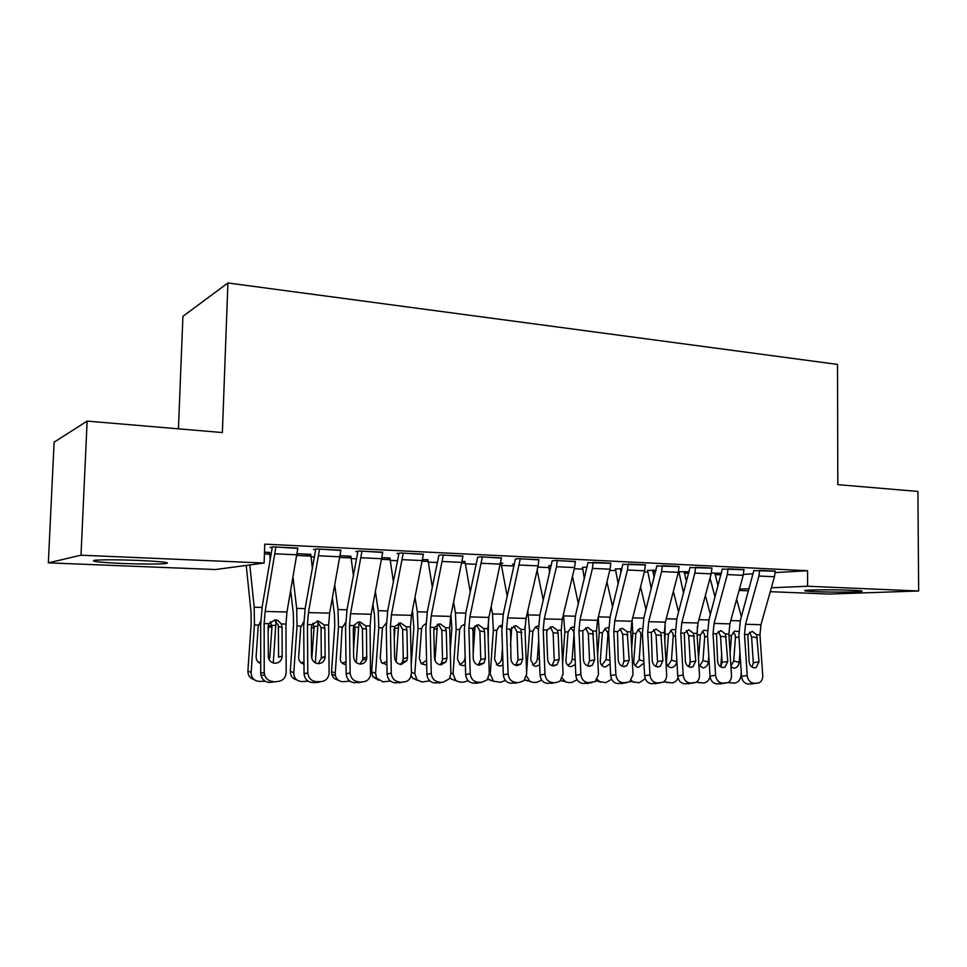 <?xml version="1.0" encoding="UTF-8"?>
<svg xmlns="http://www.w3.org/2000/svg" width="967" height="967" viewBox="0 0 967 967"><rect width="100%" height="100%" fill="white"/><g stroke="black" fill="none" stroke-linecap="round" stroke-linejoin="round"><path stroke-width="1.45" d="M138.91 560.437C162.589 561.585 171.497 562.649 165.611 563.628C157.089 564.269 142.717 564.22 122.519 563.471C98.453 562.347 89.315 561.271 95.117 560.231C103.856 559.591 118.457 559.663 138.91 560.437M852.072 590.281C860.461 590.656 863.64 591.042 861.609 591.453C857.753 592.215 830.605 592.312 815.205 591.647C806.526 591.272 803.226 590.873 805.318 590.45C808.992 589.701 836.588 589.592 852.072 590.281M269.696 554.901L271.147 554.961M310.927 556.774L314.553 556.932M351.045 558.6L356.726 558.853M390.1 560.377L397.715 560.715M428.127 562.105L437.58 562.528M465.175 563.785L476.356 564.293M501.281 565.429L514.106 566.009M537.857 567.097L548.785 567.593M574.301 568.753L582.521 569.128M609.778 570.373L615.447 570.627M644.348 571.944L647.576 572.089M678.036 573.467L678.943 573.516M215.544 569.539L48.35 562.854L80.998 555.203L264.124 563.024L215.544 569.539M80.998 555.203L87.127 421.104L54.104 442.197L48.35 562.854M178.436 428.84L182.92 316.33L227.91 282.968L837.531 364.414L837.809 484.648L917.913 491.429L918.65 590.994L829.384 594.052L770.264 591.683M748.531 590.825L739.066 590.438M310.758 554.635L297.377 553.644M340.916 550.477L317.406 548.942L313.586 549.51L315.726 549.607M389.894 558.237L382.255 557.572M423.425 554.393L401.208 552.991L396.929 553.511L398.96 553.607M464.946 561.67L462.468 561.295M501.438 558.104L480.418 556.811L477.662 557.379M514.178 564.293L512.425 564.22L514.553 564.027M575.317 561.622L555.396 560.425L552.193 560.957M582.497 567.448L587.174 567.073M645.388 564.97L622.893 564.341M647.539 570.445L656.025 570.252M711.942 568.161L690.027 567.569M711.386 573.032L721.467 573.286M775.232 571.183L753.861 570.627M743.442 574.398L753.233 573.83M775.171 572.585L807.578 570.723L264.765 544.143L264.124 563.024M743.974 569.696L722.337 569.116M678.483 571.751L689.157 571.787M679.088 566.589L656.883 565.973M615.411 568.971L622.035 568.681M610.818 563.314L588.009 562.673M548.76 565.888L551.359 565.453M538.873 559.881L518.409 558.636L515.435 559.192M501.027 563.326L502.816 563.157L500.93 563.072M462.963 556.267L441.363 554.925L438.849 555.517M427.91 559.978L422.917 559.458M382.751 552.459L359.905 550.997L355.856 551.528L357.935 551.637M350.864 556.46L340.432 555.638M297.86 548.446L273.661 546.838L270.083 547.419L272.283 547.527M269.551 552.773L264.487 552.121M807.578 570.723L807.578 586.244L918.65 590.994M87.127 421.104L222.374 432.551L227.91 282.968M739.417 589.133L749.111 588.722M771.352 587.779L807.578 586.244M775.232 571.026L774.458 576.743L760.981 624.694L759.965 634.836L762.733 675.607C762.818 679.124 761.573 681.53 759.022 682.835L748.228 684.032L757.064 683.234M753.861 570.457L740.371 620.343L738.873 635.561L741.52 676.344L747.213 675.498C747.902 680.164 750.15 682.738 753.958 683.222M759.699 570.276L758.938 576.03L745.521 624.283L744.517 634.485L747.213 675.498M752.072 667.121L753.305 662.746L751.589 636.975L749.582 632.2M748.228 684.032C744.433 683.548 742.197 680.998 741.52 676.344M752.713 683.838L751.323 684.032M756.653 634.763L759.022 661.827L756.194 667.52L754.49 667.883C751.444 667.484 749.655 665.429 749.111 661.706L747.866 634.557L752.217 631.33L756.653 634.763L759.965 634.836M710.032 578.121L715.036 597.098M721.66 654.454L720.753 666.904L722.156 662.383L720.536 636.298L718.396 631.354M721.442 573.358L714.855 573.056L718.058 585.905M736.649 599.238L741.375 616.692M741.242 672.065L740.976 675.715C740.287 680.212 738.063 682.69 734.328 683.125L728.163 682.484M730.085 653.003L731.439 635.573L734.86 631.028L738.776 631.608M730.919 666.142L733.711 661.041L739.211 662.298L739.948 652.157M739.211 662.298C738.655 665.9 736.878 667.871 733.88 668.209L730.967 666.916M728.514 682.267L729.916 682.92M738.969 637.108L735.44 637.434L733.711 661.041M735.44 637.434L735.101 634.678L733.204 632.128M743.974 569.515L743.212 575.317L729.892 623.86L728.876 634.134L731.499 675.401C731.584 678.87 730.351 681.288 727.813 682.654L716.849 683.923L725.649 683.125M722.337 568.934L709.004 619.448L707.506 634.86L710.02 676.151L715.604 675.292C716.281 680.019 718.566 682.629 722.47 683.113M728.066 568.753L727.293 574.579L714.057 623.437L713.042 633.772L715.604 675.292M716.849 683.923C712.969 683.439 710.685 680.853 710.02 676.151M721.515 683.717L720.028 683.935M725.48 634.05L727.776 661.452L724.972 667.145L723.086 667.581C719.98 667.182 718.155 665.091 717.611 661.331L716.474 633.844L720.947 630.581L725.48 634.05L728.876 634.134M711.942 567.967L711.18 573.842L698.029 623.014L697.014 633.409L699.492 675.184C699.564 678.592 698.355 681.01 695.865 682.448L684.696 683.814L693.46 683.004M690.027 567.375L676.864 618.542L675.365 634.147L677.722 675.945L683.186 675.075C683.862 679.861 686.195 682.497 690.196 682.992M695.624 567.182L694.862 573.093L681.795 622.579L680.78 633.034L683.186 675.075M688.734 666.698L690.245 662.008L688.709 635.609L686.425 630.496M684.696 683.814C680.72 683.331 678.387 680.708 677.722 675.945M689.544 683.596L687.948 683.826M693.532 633.325L695.744 661.065L693.001 666.759L690.909 667.278C687.718 666.867 685.857 664.752 685.325 660.944L684.298 633.119L688.891 629.807L693.532 633.325L697.014 633.409M678.907 571.727L683.536 593.17M690.148 660.364L689.822 664.897M697.328 626.374L697.243 637.301M689.133 571.872L684.116 571.63L686.51 581.844M705.39 595.479L710.346 614.492M698.525 658.829L700.35 634.884L703.746 630.327L707.433 630.593M710.044 676.489C709.041 680.514 706.817 682.69 703.372 683.016L696.361 682.158M699.516 666.154L702.961 660.666L708.34 661.936L708.787 655.868M708.34 661.936C707.771 665.586 705.958 667.581 702.9 667.907L698.899 665.163M696.893 681.771L698.73 682.775M707.602 636.491L704.701 636.782L702.961 660.666M704.701 636.782L704.351 633.977L702.26 631.294M647.539 570.264L651.262 588.867M665.127 623.062L664.897 642.572M656.001 570.337L652.64 570.179L654.2 577.408M673.37 591.369L678.556 612.111M667.75 665.925L671.461 660.28L676.719 661.561C676.151 665.248 674.289 667.266 671.146 667.617L669.998 667.448C667.581 666.517 666.396 664.522 666.444 661.44L668.499 634.171L671.835 629.626L675.304 629.614M678.036 677.891C676.682 681.058 674.555 682.726 671.642 682.895L663.761 681.808M676.719 661.561L676.827 660.074M664.51 681.167L666.746 682.605M675.462 635.875L673.213 636.105L671.461 660.28M673.213 636.105L672.851 633.264L670.566 630.46M679.088 566.384L678.338 572.331L665.356 622.132L664.353 632.66L666.674 674.966C666.734 678.302 665.55 680.708 663.132 682.206L651.722 683.705L660.449 682.883M656.883 565.768L643.913 617.611L642.414 633.409L644.614 675.74L649.957 674.857C650.622 679.704 653.003 682.376 657.101 682.871M662.347 565.586L661.597 571.557L648.712 621.684L647.709 632.285L649.957 674.857M655.868 666.468L657.524 661.633L656.085 634.896L653.656 629.626M651.722 683.705C647.648 683.21 645.279 680.563 644.614 675.74M656.774 683.451L655.058 683.717M660.787 632.575L662.903 660.666L660.243 666.323L657.911 666.952C654.647 666.541 652.749 664.402 652.217 660.546L651.311 632.37L656.037 629.021L660.787 632.575L664.353 632.66M645.4 564.764L644.638 570.784L631.862 621.237L630.847 631.898L633.01 674.736L629.614 681.916L617.913 683.596L626.58 682.762M622.893 564.124L610.129 616.656L608.618 632.66L610.66 675.522L615.858 674.628C616.523 679.535 618.94 682.243 623.147 682.75M628.224 563.93L627.462 569.998L614.794 620.778L613.779 631.511L615.858 674.628M622.156 666.215L623.969 661.235L622.639 634.171L620.052 628.731M617.913 683.596C613.731 683.101 611.313 680.405 610.66 675.522M623.171 683.306L621.334 683.609M627.196 631.814L629.215 660.268L626.689 665.852L624.066 666.626C620.717 666.203 618.783 664.039 618.251 660.135L617.478 631.596L622.325 628.212L627.196 631.814L630.847 631.898M615.423 568.777L618.203 584.141M632.128 620.173L632.793 633.385L631.693 648.591M622.023 568.753L620.391 568.681L621.08 572.537M640.565 586.86L645.98 609.524M643.949 662.999L638.607 667.303L637.313 667.097C634.896 666.118 633.723 664.111 633.772 661.053L635.863 633.458L639.102 628.937L641.169 628.477M645.243 678.689L639.139 682.775L630.327 681.409M631.294 680.43L633.953 682.424M635.186 665.671L639.175 659.881L643.853 661.065M642.511 635.246L640.952 635.404L639.175 659.881M640.952 635.404L640.577 632.539L638.075 629.614M582.509 567.242L584.322 578.907M598.259 617.236L599.25 632.636L597.606 655.481M606.95 581.892L612.595 606.708M610.104 663.978L605.257 666.988L603.771 666.722C601.389 665.695 600.229 663.664 600.289 660.654L602.393 632.708L605.511 628.248L607.856 627.668M611.627 679.269L605.813 682.654L596.023 680.973M597.243 679.487L600.277 682.218M601.812 665.405L606.091 659.482L609.947 660.485M608.714 634.606L607.88 634.69L606.091 659.482M607.88 634.69L607.494 631.789L604.762 628.743M610.818 563.096L610.068 569.2L597.497 620.318L596.482 631.125L598.476 674.507L595.273 681.578L583.21 683.488L591.828 682.642M588.009 562.443L575.462 615.677L573.951 631.886L575.812 675.304L580.877 674.398C581.53 679.366 584.008 682.11 588.311 682.629M593.182 562.25L592.445 568.391L579.982 619.847L578.967 630.726L580.877 674.398M587.585 665.961L589.556 660.836L588.323 633.421L585.579 627.825M583.21 683.488C578.931 682.98 576.465 680.248 575.812 675.304M588.722 683.161L586.727 683.5M592.735 631.028L594.657 659.845L592.3 665.32L589.338 666.287C585.905 665.864 583.935 663.676 583.415 659.712L582.763 630.81L587.755 627.378L592.735 631.028L596.482 631.125M548.773 565.671L549.582 573.105M563.483 614.142L564.849 631.874L562.589 663.435M572.476 576.392L578.363 603.626M575.353 664.559L571.05 666.662L569.333 666.323C567.013 665.223 565.888 663.193 565.949 660.256L568.076 631.947L571.014 627.583L573.685 626.846M577.142 679.728L571.642 682.533L568.185 682.521L560.836 680.49M562.323 678.23L565.695 681.965M562.48 680.998L560.884 680.514M567.569 665.127C570.24 664.196 571.775 662.177 572.174 659.059L575.16 659.869M574.047 633.953L572.174 659.059M573.975 633.965L573.576 631.028L570.603 627.861M575.329 561.38L574.579 567.569L562.238 619.376L561.223 630.315L563.036 674.277L560.098 681.143L556.17 682.509L547.612 683.367L556.17 682.509M552.205 560.703L539.888 614.674L538.377 631.1L540.057 675.075L544.965 674.156C545.606 679.197 548.132 681.977 552.556 682.497M557.222 560.509L556.484 566.735L544.252 618.892L543.249 629.904L544.965 674.156M557.065 664.704L553.704 665.949C550.175 665.514 548.156 663.289 547.648 659.276L546.621 633.034L547.141 630.001L552.266 626.531L557.367 630.23L558.128 633.276L559.192 659.421L557.065 664.704L552.109 665.683L554.236 660.425L553.124 632.648L550.211 626.906M547.612 683.367C543.212 682.847 540.698 680.091 540.057 675.075M553.378 683.004L551.214 683.379M514.178 564.063L514.178 565.647M525.008 626.689L524.996 628.018M527.813 610.721L529.565 631.088L526.592 672.621M537.132 570.252L543.261 600.229M546.718 631.475L546.826 638.365M539.671 664.909L535.972 666.336L533.953 665.876L530.726 659.832L532.877 631.161L535.549 626.954L537.676 626.072M541.75 680.103L536.6 682.412L533.035 682.4L524.827 679.777M526.519 675.993L530.134 681.65M527.668 680.877L525.48 680.188M532.454 664.837C535.307 663.966 536.951 661.899 537.386 658.636L539.453 659.216M538.716 640.009L537.386 658.636M538.341 629.299L535.561 626.954M538.873 559.627L538.135 565.888L526.036 618.409L525.021 629.493L526.652 674.035L524.078 680.587L519.557 682.376L511.06 683.246L519.557 682.376M515.435 558.926L503.372 613.646L501.861 630.279L503.348 674.845L508.086 673.914C508.715 679.015 511.301 681.832 515.834 682.364M520.282 558.733L507.578 617.913L506.563 629.07L508.086 673.914M515.689 665.393L517.986 660.002L516.994 631.862L513.912 625.963M511.06 683.246C506.539 682.726 503.976 679.922 503.348 674.845M517.103 682.823L514.758 683.258M521.068 629.408L522.784 658.974L520.947 663.978L517.103 665.598C513.489 665.151 511.434 662.903 510.927 658.829L510.564 629.166L515.846 625.649L521.068 629.408L525.021 629.493M488.492 619.339L488.178 638.703M491.212 606.901L492.505 613.888L493.351 630.291L490.233 674.072L493.533 681.239L500.628 682.279L505.415 680.417M501.027 563.072L507.24 596.458M511.724 627.39L510.479 645.956M503.021 665.091L499.963 665.997L497.558 665.369L494.584 659.409L496.748 630.363L499.093 626.423L501.414 625.262M492.058 680.756L487.924 678.846M496.409 664.522C499.468 663.737 501.232 661.621 501.704 658.201L502.804 658.527M502.441 647.745L501.704 658.201M501.825 627.438L499.601 626.036M501.438 557.826L488.867 617.417L487.852 628.647L489.278 673.781L490.233 674.072M477.674 557.089L465.864 612.582L464.365 629.444L465.647 674.615L470.216 673.661C470.832 678.834 473.467 681.687 478.121 682.231L481.941 682.243L487.175 679.849L489.278 673.781M482.34 556.895L469.902 616.91L468.898 628.224L470.216 673.661M478.302 665.091L480.768 659.567L479.898 631.052L476.646 625.008M478.121 682.231L473.516 683.125L477.311 683.137L481.941 682.243M473.516 683.125C468.886 682.593 466.263 679.753 465.647 674.615M479.886 682.642L477.311 683.137M483.79 628.562L484.564 631.693L485.386 658.527L483.923 663.096L479.523 665.236C475.812 664.788 473.709 662.504 473.214 658.382L472.996 628.308L478.435 624.755L483.79 628.562L487.852 628.647M450.973 615.024L451.855 628.284L450.271 650.573M453.644 602.586L455.421 612.848L456.17 629.469L453.027 673.83L455.808 680.659L459.966 682.134L463.713 682.146L468.101 680.671M464.946 561.404L470.288 592.239M475.051 625.794L473.105 654.889M465.381 665.139L463.012 665.647L460.074 664.728L457.476 658.974L459.663 629.541L461.561 626.012L464.196 624.44M455.638 680.611L451.492 679.148L450.066 677.589M459.398 664.196C462.661 663.495 464.559 661.343 465.079 657.753L465.163 657.778M465.139 656.835L465.079 657.753M462.975 555.965L450.682 616.39L449.679 627.776L450.876 673.528L449.353 678.846L443.297 682.098L434.945 682.992L443.297 682.098M438.861 555.203L427.354 611.495L425.843 628.586L426.906 674.362L431.282 673.395C431.898 678.653 434.594 681.542 439.369 682.086M443.333 555.022L431.197 615.87L430.194 627.341L431.282 673.395M439.9 664.764L441.496 663.024L442.535 659.119L441.798 630.218L438.365 624.029M434.945 682.992C430.194 682.46 427.511 679.583 426.906 674.362M441.665 682.436L438.849 683.004M445.497 627.692L446.27 630.859L446.972 658.068L445.944 661.996L440.904 664.861C437.084 664.402 434.945 662.093 434.461 657.911L433.796 630.593L434.413 627.438L440.009 623.824L445.497 627.692L449.679 627.776M412.486 610.298L413.864 627.426L411.241 664.667M415.073 597.691L417.333 611.785L417.998 628.623L414.819 673.576L416.874 679.741L421.963 681.989L429.771 680.877M427.91 559.688L432.37 587.489M437.398 624.38L434.993 660.521M426.689 665.066L421.394 663.858L419.364 658.527L421.588 628.695L422.917 625.83L425.891 623.63M417.635 680.454L412.752 678.218L411.18 675.595M421.382 663.846L426.58 660.328M423.425 554.055L411.446 615.338L410.443 626.894L411.422 673.274L410.516 677.456C408.993 680.345 406.672 681.844 403.565 681.953L395.31 682.859L403.565 681.953M398.972 553.257L387.767 610.382L386.268 627.716L387.09 674.12L391.272 673.141C391.865 678.459 394.621 681.397 399.54 681.94M403.239 553.088L391.417 614.807L390.414 626.435L391.272 673.141M400.459 664.426L402.659 661.67L403.239 658.66L402.647 629.372L399.045 623.026M395.31 682.859C390.426 682.315 387.682 679.402 387.09 674.12M402.417 682.206L399.323 682.883M406.152 626.797L406.926 630.013L407.494 657.584L406.914 660.618L401.208 664.474C397.292 664.015 395.092 661.67 394.621 657.427L394.101 629.735L394.754 626.531L400.519 622.881L406.152 626.797L410.443 626.894M372.972 604.846L374.483 615.23L374.845 626.543L371.666 671.823L375.571 673.322L376.695 678.23L382.92 681.844L390.354 681.034M375.486 592.07L378.218 610.685L378.774 627.752L375.571 673.322M389.906 557.923L393.436 582.086M398.718 623.111L396.156 661.839M386.933 664.861L381.457 662.516L380.224 658.068L382.461 627.825L386.317 622.917M398.525 628.187L394.874 628.103L394.899 629.384L394.101 629.505M394.258 638.389L394.899 629.384M378.448 680.272L372.766 676.695L371.666 671.823M382.328 663.471L386.873 661.368M382.763 552.097L371.11 614.263L370.107 625.975L370.518 675.631C369.213 679.523 366.614 681.578 362.722 681.808L354.563 682.726L362.722 681.808M357.947 551.25L347.068 609.234L345.57 626.809L346.162 673.854L350.127 672.863C350.707 678.254 353.523 681.239 358.576 681.795M361.996 551.093L350.513 613.719L349.51 625.504L350.127 672.863M359.905 664.063L362.649 660.002L362.855 658.189L362.407 628.49L358.624 622.011M354.563 682.726C349.534 682.182 346.73 679.221 346.162 673.854M362.117 681.953L358.684 682.738M365.695 625.867L366.469 629.13L366.698 658.926C365.719 662.177 363.616 663.894 360.401 664.087C356.376 663.616 354.127 661.235 353.668 656.931L353.281 628.852L353.97 625.601L357.633 622.277L359.917 621.902L365.695 625.867L370.107 625.975M332.394 598.488L334.449 614.178L334.751 625.637L331.548 671.533L335.247 673.056L335.464 675.728C336.576 679.475 339.03 681.469 342.802 681.699L349.836 681.143M334.824 585.543L338.015 609.561L338.474 626.858L335.247 673.056M350.864 556.122L353.463 575.873M358.975 622.204L356.291 662.54M346.041 664.534L346.029 664.534C343.249 664.365 341.351 662.951 340.324 660.256L342.052 628.236L345.63 622.264M354.345 624.924L355.046 628.514L353.281 628.816M353.559 649.619L355.046 628.514M338.16 680.079C334.86 679.511 332.721 677.553 331.754 674.192L331.548 671.533M342.173 663.072L346.017 661.912M340.928 550.078L329.638 613.151L328.623 625.033L329.094 673.419C328.357 678.471 325.553 681.215 320.706 681.65L316.886 682.605L320.706 681.65L316.439 681.638L312.643 682.593L316.886 682.605M315.738 549.196L305.221 608.05L303.723 625.879L304.049 673.588L307.808 672.923C308.509 678.218 311.386 681.119 316.439 681.638M319.557 549.051L308.449 612.582L307.446 624.549L307.796 672.585M318.228 663.676L321.31 658.08L321.032 627.583L317.079 620.959M312.643 682.593C307.627 682.086 304.762 679.197 304.061 673.926L304.049 673.588M324.09 624.924L324.864 628.236L325.142 656.968C324.61 661.102 322.374 663.326 318.421 663.676C314.323 663.217 312.027 660.836 311.531 656.545L311.301 627.946L312.027 624.658L318.155 620.899L324.09 624.924L328.623 625.033M290.716 590.97L293.315 613.09L293.545 624.706L290.305 671.243L293.775 672.79C293.92 678.085 296.518 681.01 301.559 681.554L308.122 681.215M293.061 577.855L296.688 608.4L297.038 625.939L293.775 672.79M310.77 554.26L312.414 568.632M318.119 621.6L315.351 662.891M303.989 664.075C300.459 663.241 298.682 660.92 298.658 657.101L300.725 627.341L303.783 621.684M312.933 623.268L314.082 627.631L311.301 628.127M311.821 658.467L314.082 627.631M296.712 679.849C292.457 678.737 290.318 675.873 290.305 671.243M300.87 662.649L303.976 662.141M297.872 548.011L286.957 612.014L285.954 624.066L286.172 672.44C285.676 677.94 282.775 680.961 277.469 681.505L269.515 682.448L277.469 681.505M272.307 547.056L262.166 606.829L260.667 624.912L260.727 673.322L264.233 672.295L264.547 674.688C265.937 678.931 268.778 681.191 273.069 681.481M275.873 546.947L265.151 611.434L264.148 623.57L264.233 672.295M282.183 656.073L278.581 657.209L278.351 625.311L274.459 619.956L277.964 620.548L281.288 623.957L282.062 627.305L282.183 656.073C281.784 660.461 279.463 662.854 275.208 663.253C271.679 662.975 269.394 661.077 268.355 657.548L268.113 627.003L268.874 623.667L275.184 619.871L277.964 620.548M269.515 682.448C265.248 682.158 262.42 679.91 261.042 675.703L260.727 673.322M246.222 565.429L251.021 611.966L251.166 623.751L247.903 670.953L251.13 672.512C251.287 677.879 253.958 680.853 259.144 681.397L265.176 681.239M249.788 564.946L254.2 607.216L254.43 624.984L251.13 672.512M269.551 552.35L270.264 560.074M276.127 619.956L273.286 662.963M260.715 663.471C257.633 662.335 256.098 660.038 256.134 656.593L258.225 626.411L260.727 621.201M270.337 621.721L271.957 626.713L268.463 627.402L268.113 632.333M268.173 656.025L269.866 656.762L271.957 626.713M269.866 656.762L269.116 659.542M254.055 679.571C249.945 678.302 247.89 675.425 247.903 670.953M258.37 662.19L260.715 662.093M268.463 627.402L268.306 625.274M759.699 570.349L775.232 571.098M744.517 634.485L747.866 634.557M745.521 624.283L760.981 624.694M758.938 576.03L774.458 576.743M753.305 662.746L759.022 661.827M757.391 637.591L751.589 636.975M740.226 620.838L730.786 620.572M731.439 635.573L728.973 635.524M721.044 574.857L715.048 574.579M728.066 568.826L743.974 569.599M713.042 633.772L716.474 633.844M714.057 623.437L729.892 623.86M727.293 574.579L743.212 575.317M722.156 662.383L727.776 661.452M726.229 636.915L720.536 636.298M695.624 567.266L711.942 568.052M680.78 633.034L684.298 633.119M681.795 622.579L698.029 623.014M694.862 573.093L711.18 573.842M690.245 662.008L695.744 661.065M694.282 636.226L688.709 635.609M708.871 619.956L698.911 619.678M700.35 634.884L697.425 634.823M688.734 573.383L684.298 573.177M676.731 619.061L666.239 618.759M668.499 634.171L665.501 634.11M655.614 571.872L652.81 571.739M662.347 565.659L679.088 566.469M647.709 632.285L651.311 632.37M648.712 621.684L665.356 622.132M661.597 571.557L678.338 572.331M657.524 661.633L662.903 660.666M661.525 635.512L656.085 634.896M628.212 564.015L645.4 564.849M613.779 631.511L617.478 631.596M614.794 620.778L631.862 621.237M627.462 569.998L644.638 570.784M623.969 661.235L629.215 660.268M627.946 634.787L622.639 634.171M643.78 618.131L632.72 617.828M635.863 633.458L632.793 633.385M621.636 570.312L620.548 570.264M609.996 617.188L598.343 616.861M602.393 632.708L599.25 632.636M593.182 562.323L610.818 563.181M578.967 630.726L582.763 630.81M579.982 619.847L597.497 620.318M592.445 568.391L610.068 569.2M589.556 660.836L594.657 659.845M593.484 634.038L588.323 633.421M575.329 616.221L563.846 615.894M568.076 631.947L564.849 631.874M557.222 560.594L575.317 561.464M557.367 630.23L561.223 630.315M543.249 629.904L547.141 630.001M544.252 618.892L562.238 619.376M556.484 566.735L574.579 567.569M554.236 660.425L559.192 659.421M558.128 633.276L553.124 632.648M539.767 615.217L528.635 614.903M532.877 631.161L529.565 631.088M520.282 558.817L538.873 559.712M506.563 629.07L510.564 629.166M507.578 617.913L526.036 618.409M519.545 565.042L538.135 565.888M517.986 660.002L522.784 658.974M521.829 632.491L516.994 631.862M511.567 630.689L510.129 630.665M503.251 614.19L492.505 613.888M496.748 630.363L493.351 630.291M482.34 556.98L501.438 557.911M468.898 628.224L472.996 628.308M469.902 616.91L488.867 617.417M481.614 563.29L500.713 564.172M480.768 659.567L485.386 658.527M484.564 631.693L479.898 631.052M450.876 673.092L453.027 673.83M474.882 629.88L472.537 629.831M465.756 613.138L455.421 612.848M459.663 629.541L456.17 629.469M464.946 561.489L462.444 561.368M465.067 563.157L462.117 563.024M443.333 555.106L462.975 556.049M430.194 627.341L434.413 627.438M431.197 615.87L450.682 616.39M442.62 561.501L462.25 562.407M442.535 659.119L446.972 658.068M446.27 630.859L441.798 630.218M411.398 672.343L414.819 673.576M437.217 629.046L433.929 628.973M427.233 612.063L417.333 611.785M421.588 628.695L417.998 628.623M427.91 559.772L422.905 559.542M428.03 561.464L422.579 561.211M403.239 553.172L423.425 554.151M390.414 626.435L394.754 626.531M391.417 614.807L411.446 615.338M402.526 559.663L422.712 560.594M403.239 658.66L407.494 657.584M406.926 630.013L402.647 629.372M387.658 610.951L378.218 610.685M382.461 627.825L378.774 627.752M389.894 558.007L382.243 557.657M390.003 559.724L381.929 559.361M361.996 551.19L382.763 552.181M349.51 625.504L353.97 625.601M350.513 613.719L371.11 614.263M361.283 557.766L382.05 558.721M362.855 658.189L366.892 657.101M366.469 629.13L362.407 628.49M358.769 627.305L355.022 627.22M346.96 609.814L338.015 609.561M342.258 626.942L338.474 626.858M350.864 556.206L340.42 555.723M350.948 557.947L340.106 557.451M319.557 549.147L340.928 550.175M307.446 624.549L312.027 624.658M308.449 612.582L329.638 613.151M318.856 555.82L340.227 556.799M321.31 657.705L325.142 656.593M324.864 628.236L321.032 627.583M317.901 626.398L314.057 626.314M305.113 608.642L296.688 608.4M300.942 626.024L297.038 625.939M310.758 554.345L297.365 553.728M310.842 556.11L297.062 555.481M275.873 547.032L297.872 548.096M281.288 623.957L285.954 624.066M264.148 623.57L268.874 623.667M265.151 611.434L286.957 612.014M275.184 553.813L297.183 554.828M282.062 627.305L278.484 626.664M275.885 625.468L271.932 625.371M262.057 607.433L254.2 607.216M258.431 625.081L254.43 624.984M269.551 552.435L264.487 552.205M269.612 554.224L264.426 553.982M754.03 667.859L756.194 667.52M722.53 667.544L724.972 667.145M690.233 667.218L693.001 666.759M657.077 666.867L660.243 666.323M623.038 666.505L626.689 665.852M588.069 666.118L592.3 665.32M516.16 664.97L520.947 663.978M493.533 681.239L489.048 679.753M479.306 664.111L483.923 663.096M455.808 680.659L451.492 679.148M441.496 663.024L445.944 661.996M416.874 679.741L412.752 678.218M402.659 661.67L406.914 660.618M376.695 678.23L372.766 676.695M362.649 660.002L366.698 658.926M335.464 675.728L331.754 674.192M321.31 658.08L325.142 656.968M304.061 673.926L307.808 672.923M261.042 675.703L264.547 674.688M268.741 658.769L269.346 659.035M271.92 625.298L268.427 625.987"/></g></svg>
